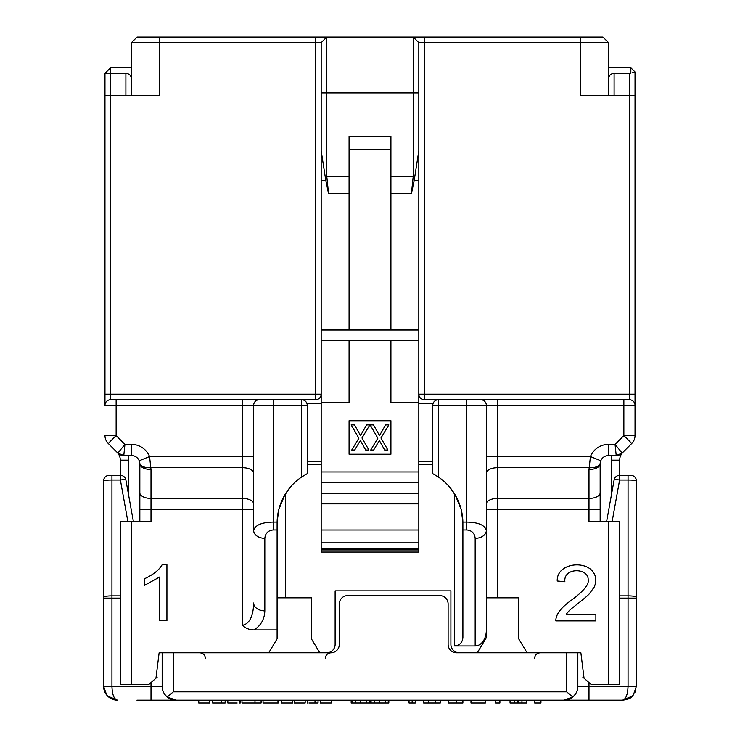 <?xml version="1.0" encoding="UTF-8"?>
<svg xmlns="http://www.w3.org/2000/svg" width="740" height="740" viewBox="0 0 740 740"><rect width="100%" height="100%" fill="white"/><g stroke="black" fill="none" stroke-linecap="round" stroke-linejoin="round"><path stroke-width="1.11" d="M390.924 176.296L413.244 176.296L413.244 37.083L418.822 42.661L418.822 340.197L321.179 340.197L321.179 42.661L131.48 42.661L137.057 37.083L602.943 37.083L608.521 42.661L424.399 42.661L424.399 399.748L480.75 399.748A5.578 5.578 0 0 1 486.337 405.335L486.337 637.704L477.282 652.782L459.272 652.782A8.371 8.371 0 0 1 450.901 644.41L450.901 590.853L335.128 590.853L335.128 644.41A8.371 8.371 0 0 1 326.756 652.782L159.128 652.782L162.162 652.782L162.162 686.258C162.079 690.254 163.771 693.843 167.24 697.024L173.317 691.845L566.683 691.845L572.76 697.024C576.22 693.861 577.912 690.272 577.838 686.258A13.949 13.949 0 0 1 563.889 700.207L136.956 700.207M253.663 473.276A11.156 5.578 -0 0 0 242.507 467.699L242.507 405.335L104.969 405.335A5.578 5.578 0 0 1 110.556 399.748A5.578 5.578 0 0 0 104.969 405.335L104.969 95.663L110.556 95.663L110.556 394.17L321.179 394.17A5.578 5.578 0 0 1 315.601 399.748L301.652 399.748A5.578 5.578 0 0 1 307.23 405.335L307.23 473.683L301.652 476.995L301.652 399.748L110.556 399.748L116.134 399.748L116.134 435.582L124.94 444.389L131.48 444.389A19.527 19.527 0 0 1 149.554 456.543L151.006 469.493L151.006 521.663L131.48 521.663L131.48 684.306L120.315 684.306L120.315 521.663L131.48 521.663M319.782 652.782L311.411 638.833L311.411 597.827L277.102 597.827M486.337 630.166A15.78 11.156 90 0 1 475.173 645.946L475.173 538.322A11.156 7.89 -0 0 0 486.337 530.432C484.866 525.123 478.355 522.329 466.801 522.061L466.801 405.335L438.348 405.335L438.348 476.995L432.771 473.683L432.771 405.335A5.578 5.578 0 0 1 438.348 399.748L438.348 405.335L432.771 405.335M475.173 538.322C474.664 533.253 471.88 530.46 466.801 529.951L462.898 529.951L462.898 637.584C462.389 642.653 459.605 645.447 454.526 645.946L475.173 645.946M424.399 399.748A5.578 5.578 0 0 1 418.822 394.17L629.444 394.17L629.444 95.663L635.031 95.663L635.031 435.582A11.156 11.156 0 0 1 631.757 443.473L622.137 453.093A8.371 8.371 0 0 1 616.216 455.544L608.521 455.544A8.371 8.371 0 0 0 600.159 463.915L600.159 521.663M418.822 464.47L432.771 464.47M321.179 542.846L321.179 552.059L418.822 552.059L418.822 542.846L321.179 542.846L321.179 493.219L418.822 493.219L418.822 542.846M307.23 464.47L321.179 464.47M151.006 469.493A11.156 5.578 0 0 1 139.842 463.915L139.842 509.573L139.804 463.148A8.371 8.371 0 0 0 139.222 460.761L149.554 456.543L253.663 456.543M480.75 399.748L629.444 399.748A5.578 5.578 0 0 1 635.031 405.335L635.031 394.17L629.444 394.17L629.444 399.748A5.578 5.578 0 0 1 635.031 405.335L497.493 405.335L497.493 456.543L590.446 456.543L600.778 460.761L600.159 463.915L600.159 509.573L588.994 509.573L588.994 469.493A11.156 5.578 -0 0 0 600.159 463.915M478.243 399.748L466.801 399.748L466.801 405.335L497.493 405.335L497.493 399.748M139.842 521.663L139.842 509.573L253.663 509.573M349.077 402.615L349.077 340.197L349.077 402.615L321.179 402.615L321.179 471.963L418.822 471.963L418.822 493.219M390.924 402.615L390.924 340.197L390.924 402.615L418.822 402.615L418.822 471.963M349.077 454.221L349.077 420.746L390.924 420.746L390.924 454.221L349.077 454.221M104.969 95.663L104.969 73.353L110.556 67.775L131.48 67.775L131.48 78.93C131.137 75.545 129.278 73.686 125.892 73.353L104.969 73.353M588.994 682.567L588.994 686.258L577.838 686.258L577.838 652.782L580.872 652.782L456.478 652.782A8.371 8.371 0 0 1 448.116 644.41L448.116 603.96A8.371 8.371 0 0 0 439.745 595.598L347.68 595.598A8.371 8.371 0 0 0 339.309 603.96L339.309 644.41A8.371 8.371 0 0 1 330.947 652.782C327.524 653.143 325.665 655.002 325.36 658.36M253.663 530.432C255.152 525.123 261.655 522.329 273.199 522.061L277.111 522.061L277.102 529.951L273.199 529.951C268.121 530.46 265.336 533.253 264.828 538.322A11.156 7.89 180 0 1 253.663 530.432L253.663 405.335L273.199 405.335L273.199 399.748L258.269 399.748M247.4 399.748L242.507 399.748L242.507 405.335L253.663 405.335A5.578 5.578 0 0 1 259.25 399.748M608.521 684.306L608.521 521.663L619.685 521.663L619.685 684.306L590.973 684.306L584.045 678.201L580.872 652.782M277.102 529.951L277.102 638.833L268.731 652.782M418.822 402.615L418.822 340.197M418.822 482.591L321.179 482.591L321.179 493.219M321.179 482.591L321.179 471.963M321.179 340.197L321.179 402.615M527.065 652.782L518.694 638.833L518.694 597.827L486.337 597.827L486.337 637.704M632.21 72.807L635.031 71.956L635.031 95.663M622.951 452.279A11.156 11.156 0 0 0 619.685 460.169A11.156 11.156 0 0 1 622.951 452.279L631.757 443.473L623.866 435.582L623.866 399.748M159.128 652.782L155.955 678.201L149.036 684.306L131.48 684.306M264.828 538.322L264.828 610.861C264.559 619.056 260.998 625.411 254.135 629.907C249.491 629.907 245.615 628.371 242.507 625.282L242.507 467.699L150.923 467.699A11.156 5.559 -5.3 0 1 139.804 463.148L139.222 460.761A8.371 8.371 0 0 0 131.48 455.544L123.784 455.544L124.94 444.389L117.864 453.093L108.243 443.473L117.864 453.093L123.784 455.544A8.371 8.371 0 0 1 117.864 453.093A8.371 8.371 0 0 0 123.784 455.544M321.179 42.661L326.756 37.083L326.756 176.296L349.077 176.296M608.521 521.663L588.994 521.663L588.994 509.573L497.493 509.573L497.493 597.827M616.216 455.544L622.137 453.093A8.371 8.371 0 0 1 616.216 455.544L615.06 444.389L622.137 453.093M630.841 67.775L630.841 73.177L614.107 73.353C610.722 73.686 608.863 75.545 608.521 78.93L608.521 95.663L608.521 67.775L630.841 67.775L635.031 71.956M110.556 67.775L110.556 95.663L159.368 95.663L159.368 37.083M608.521 42.661L608.521 95.663L608.521 42.661L602.943 37.083M580.632 37.083L580.632 95.663L629.444 95.663L629.444 73.353M611.314 495.504L611.314 460.169L619.685 460.169L619.685 475.358M424.399 37.083L424.399 42.661L418.822 42.661M131.48 42.661L131.48 95.663M120.315 475.358L120.315 460.169A11.156 11.156 0 0 0 117.05 452.279A11.156 11.156 0 0 1 120.315 460.169L128.686 460.169L128.686 495.504M321.179 330.012L349.077 330.012L349.077 136.28L390.924 136.28L390.924 330.012L418.822 330.012M418.822 180.745L414.15 180.745L411.431 193.593L390.924 193.593M321.179 180.745L325.85 180.745L328.569 193.593L326.756 176.296M418.822 150.72L414.15 180.745M413.244 176.296L411.431 193.593M390.924 330.012L349.077 330.012M325.85 180.745L321.179 150.72M418.822 403.217L433.187 403.217M432.771 461.769L418.822 461.769M321.179 461.769L307.23 461.769M306.813 403.217L321.179 403.217M166.926 620.721L159.488 620.721L159.488 577.08L144.605 585.331L144.605 578.708C153.337 574.638 159.183 569.966 162.143 564.703L166.926 564.703L166.926 620.721M264.828 610.861A11.156 7.89 180 0 1 253.663 602.971C253.33 617.65 248.612 624.061 242.507 625.282M277.111 522.061A55.796 55.796 0 0 1 301.652 476.995M254.135 629.907L277.102 629.907M291.051 486.319L284.78 494.977L278.804 509.546L277.111 522.107M108.243 443.473L116.134 435.582L104.969 435.582A11.156 11.156 0 0 0 108.243 443.473A11.156 11.156 0 0 1 104.969 435.582M595.876 614.293L595.876 620.888L555.823 620.888C555.703 614.588 560.874 607.707 571.326 600.251C583.509 591.186 589.114 584.498 588.134 580.206C589.28 567.654 563.205 567.007 564.879 581.723L557.229 581.002C556.573 565.249 579.707 560.356 590.705 569.31C595.894 574.074 597.087 579.947 594.303 586.94L589.364 593.748C586.413 597.31 571.474 608.317 569.291 610.583L566.155 614.293L595.876 614.293M462.898 529.951L462.889 522.061A55.796 55.796 0 0 0 438.348 476.995M448.949 486.319L455.22 494.977L461.196 509.546L462.889 522.107M588.994 469.493L590.446 456.543A19.527 19.527 0 0 1 608.521 444.389L615.06 444.389L623.866 435.582L635.031 435.582A11.156 11.156 0 0 1 631.757 443.473M486.337 456.543L497.493 456.543L497.493 467.699L589.077 467.699A11.156 5.559 5.3 0 0 600.196 463.148M125.892 95.663L125.892 73.353C129.278 73.686 131.137 75.545 131.48 78.93M385.596 424.927L388.833 424.927L380.952 438.015L387.899 450.04L384.689 450.04L379.352 440.513L373.644 450.04L370.712 450.04L377.863 438.2L370.148 424.927L373.487 424.927L379.509 435.564L385.596 424.927M366.615 424.927L369.852 424.927L361.971 438.015L368.918 450.04L365.708 450.04L360.371 440.513L354.664 450.04L351.731 450.04L358.882 438.2L351.167 424.927L354.506 424.927L360.528 435.564L366.615 424.927M186.064 700.207L237.142 700.207M308.969 700.207L553.936 700.207M635.706 690.67L635.133 692.113M103.582 686.258L111.944 686.258C112.193 694.684 114.053 699.337 117.531 700.207A13.949 13.949 0 0 1 103.582 686.258L106.662 695.008L103.582 686.258L103.582 480.935A5.578 5.578 0 0 1 109.159 475.358L120.398 475.358L120.398 480.038A5.578 0.879 -10.2 0 1 125.883 479.946L133.394 521.663M606.606 521.663L614.117 479.946A5.578 0.879 10.2 0 1 619.602 480.038L619.602 475.358L630.841 475.358A5.578 5.578 0 0 1 636.418 480.935L636.418 686.258L633.338 695.008L636.418 686.258L628.057 686.258C627.724 694.731 625.864 699.374 622.47 700.207L563.889 700.207L572.76 697.024M103.582 524.179L103.582 598.114L111.944 598.114L111.944 686.258L162.162 686.258L162.162 652.782M534.696 700.207L534.696 703L540.949 703L540.949 700.207L542.966 700.207M240.232 700.207L240.232 703L239.436 703L239.436 700.207L263.042 700.207L263.042 703M278.212 703L263.042 703L278.212 703L278.212 700.207L263.042 700.207L297.138 700.207M305.185 700.207L305.167 703L305.167 700.207L307.35 700.207L307.35 703M320.392 700.207L320.392 703L331.261 703L331.261 700.207L333.731 700.207M603.045 700.207L622.47 700.207L632.339 696.127L633.338 695.008M294.335 700.207L294.335 703L294.344 700.207L294.575 703L304.76 703L297.138 703M120.398 475.358A5.578 5.578 0 0 1 125.883 479.946L132.839 518.592M111.944 475.358L111.944 480.038C107.568 480.038 104.775 480.334 103.582 480.935L103.582 518.592M614.117 479.946A5.578 5.578 0 0 1 619.602 475.358A5.578 5.578 0 0 0 614.117 479.946M636.418 480.935C635.225 480.334 632.432 480.038 628.057 480.038L628.057 475.358M636.418 524.179L636.418 598.114L628.057 598.114L628.057 480.038L619.602 480.038L612.11 521.663M351.167 700.207L351.167 703L369.852 703L369.852 700.207M369.288 703L369.288 700.207M366.356 703L366.356 700.207M360.648 703L360.648 700.207M355.311 703L355.311 700.207M352.101 703L352.101 700.207M370.148 700.207L370.148 703L388.833 703L388.833 700.207M371.082 703L371.082 700.207M374.292 703L374.292 700.207M379.629 703L379.629 700.207M385.337 703L385.337 700.207M388.269 703L388.269 700.207M227.837 700.207L227.837 703L237.142 703M241.98 700.207L241.98 703L254.986 703L254.986 700.207M198.746 700.207L198.746 703L209.614 703L209.614 700.207M281.524 700.207L281.524 703L292.596 703L292.596 700.207M254.986 703L261.1 703L261.1 700.207M277.972 703L277.972 700.207M212.639 700.207L212.639 703L225.163 703L225.163 700.207M221.334 703L221.334 700.207M294.724 703L294.724 700.207M308.969 703L318.043 703L318.043 700.207M499.898 700.207L499.898 703L495.541 703L495.541 700.207M485.357 700.207L485.357 703L470.982 703L470.982 700.207M526.418 700.207L526.418 703L510.045 703L510.045 700.207M514.605 700.207L514.605 703M517.778 700.207L517.778 703M518.805 700.207L518.805 703M521.95 700.207L521.95 703M435.259 700.207L435.259 703L423.659 703L423.659 700.207M428.673 700.207L428.673 703M440.272 700.207L440.272 703L435.259 703M448.625 700.207L448.625 703L462.898 703L462.898 700.207M415.279 700.207L415.279 703L409.035 703L409.035 700.207M176.111 700.207A13.949 13.949 0 0 1 162.162 686.258A13.949 13.949 0 0 0 176.111 700.207L167.24 697.024M106.662 695.008L107.661 696.127L117.531 700.207L114.654 699.901L107.661 696.127M285.474 493.83L285.474 597.827M454.526 645.946L454.526 493.83M321.179 548.83L418.822 548.83M611.314 460.169A19.527 19.527 0 0 1 611.869 455.544M128.131 455.544A19.527 19.527 0 0 1 128.686 460.169M608.521 444.389L608.521 455.544A8.371 8.371 0 0 0 600.778 460.761M139.222 460.761A8.371 8.371 0 0 0 131.48 455.544L131.48 444.389M315.601 399.748L315.601 37.083M104.969 394.17L110.556 394.17L110.556 399.748M614.107 73.353L614.107 95.663M349.077 193.593L328.569 193.593M321.179 92.879L418.822 92.879M390.924 149.813L349.077 149.813M418.822 503.848L321.179 503.848M321.179 529.997L418.822 529.997M139.842 492.84A11.156 5.578 0 0 0 151.006 498.418L242.507 498.418A11.156 5.578 180 0 1 253.663 503.996M273.199 529.951L273.199 405.335L307.23 405.335M462.889 522.061L466.801 522.061L466.801 529.951M486.337 473.276A11.156 5.578 180 0 1 497.493 467.699L497.493 509.573L486.337 509.573M486.337 503.996A11.156 5.578 180 0 1 497.493 498.418L588.994 498.418A11.156 5.578 0 0 0 600.159 492.84M588.994 700.207L588.994 686.258L628.057 686.258L628.057 598.114L619.685 598.114M173.317 652.782L173.317 691.845M566.683 691.845L566.683 652.782M127.891 521.663L120.398 480.038L111.944 480.038L111.944 595.876L120.315 595.876M120.315 598.114L111.944 598.114L111.944 595.876A8.371 1.341 180 0 0 103.582 597.217M151.006 700.207L151.006 682.567M619.685 595.876L628.057 595.876A8.371 1.341 180 0 1 636.418 597.217M315.009 700.207L315.009 703M456.636 700.207L456.636 703M412.152 700.207L412.152 703M577.838 686.258A13.949 13.949 0 0 1 563.889 700.207M321.179 549.931L418.822 549.931M590.955 684.297L582.805 677.1M149.036 684.306L157.195 677.1M205.406 658.36C205.1 655.002 203.241 653.143 199.828 652.782M534.595 658.36C534.9 655.002 536.759 653.143 540.172 652.782M632.339 696.127C630.064 700.429 618.603 700.308 622.47 700.207"/></g></svg>

